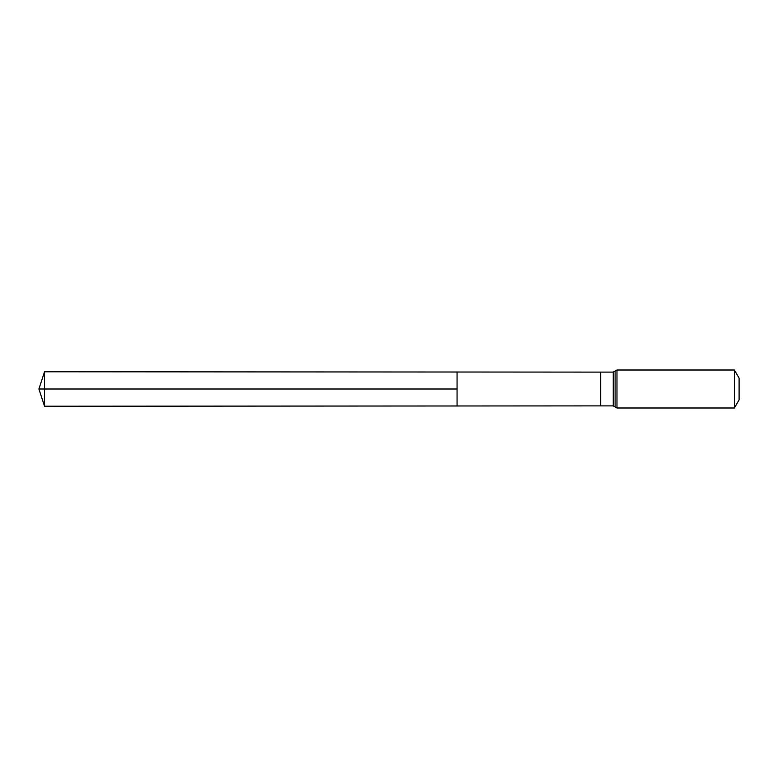 <?xml version="1.0" encoding="UTF-8"?>
<svg xmlns="http://www.w3.org/2000/svg" width="778" height="778" viewBox="0 0 778 778"><rect width="100%" height="100%" fill="white"/><g stroke="black" fill="none" stroke-linecap="round" stroke-linejoin="round"><path stroke-width="1.17" d="M457.065 389L457.065 372.02L44.55 371.767L44.55 406.233L457.065 405.98L457.065 372.02L600.684 372.117L600.684 405.883L457.065 405.98L457.065 389M734.403 370.007L734.403 407.993L739.1 399.853L739.1 378.147L734.403 370.007L616.973 370.007L613.249 372.117L613.249 405.883L600.684 405.883M44.55 406.233L38.9 389L457.065 389L44.55 389M734.403 407.993L616.973 407.993L616.973 370.007M616.973 407.993L615.106 406.943L615.106 371.057M600.684 372.117L613.249 372.117M615.106 406.943L613.249 405.883M38.9 389L44.55 371.767"/></g></svg>
